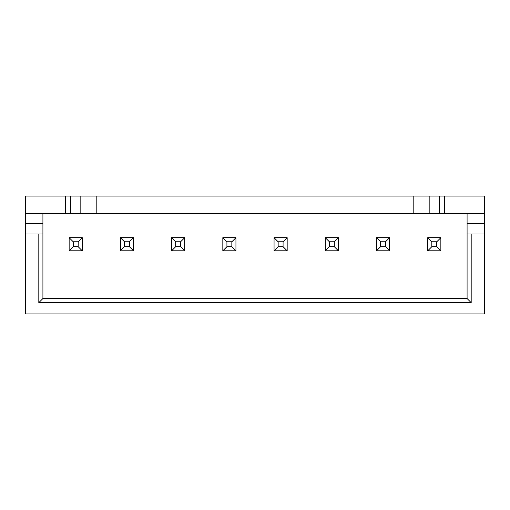 <?xml version="1.0" encoding="UTF-8"?>
<svg xmlns="http://www.w3.org/2000/svg" width="510" height="510" viewBox="0 0 510 510"><rect width="100%" height="100%" fill="white"/><g stroke="black" fill="none" stroke-linecap="round" stroke-linejoin="round"><path stroke-width="0.76" d="M471.183 302.64L38.817 302.64L38.817 233.994L25.5 233.994L25.5 313.911L484.5 313.911L484.5 233.994L467.083 233.994L467.083 298.541L471.183 302.64L471.183 233.994M38.817 233.994L42.916 233.994L42.916 223.75L25.5 223.75L25.5 196.089L484.5 196.089L484.5 233.994M38.817 302.64L42.916 298.541L467.083 298.541M42.916 233.994L42.916 298.541M25.5 223.75L25.5 233.994M484.5 223.75L467.083 223.75L467.083 213.505L25.5 213.505M467.083 223.75L467.083 233.994M484.5 213.505L467.083 213.505M444.541 196.089L444.541 213.505M42.916 223.75L42.916 213.505M65.459 196.089L65.459 213.505M70.578 196.089L70.578 213.505M96.192 196.089L96.192 213.505M413.808 196.089L413.808 213.505M439.422 196.089L439.422 213.505M120.373 250.799L133.486 250.799L133.486 237.685L120.373 237.685L120.373 250.799L124.472 246.7L124.472 241.785L120.373 237.685M171.602 250.799L171.602 237.685L184.716 237.685L184.716 250.799L171.602 250.799L175.701 246.7L175.701 241.785L171.602 237.685M222.832 250.799L222.832 237.685L235.945 237.685L235.945 250.799L222.832 250.799L226.924 246.7L226.924 241.785L222.832 237.685M274.055 250.799L287.168 250.799L287.168 237.685L274.055 237.685L274.055 250.799L278.154 246.7L278.154 241.785L274.055 237.685M427.737 250.799L427.737 237.685L440.857 237.685L440.857 250.799L427.737 250.799L431.836 246.7L431.836 241.785L427.737 237.685M376.514 250.799L376.514 237.685L389.627 237.685L389.627 250.799L376.514 250.799L380.613 246.7L380.613 241.785L376.514 237.685M325.284 250.799L338.398 250.799L338.398 237.685L325.284 237.685L325.284 250.799L329.383 246.7L329.383 241.785L325.284 237.685M69.143 250.799L82.263 250.799L82.263 237.685L69.143 237.685L69.143 250.799L73.242 246.7L73.242 241.785L69.143 237.685M133.486 250.799L129.387 246.7L129.387 241.785L133.486 237.685M129.387 241.785L124.472 241.785M129.387 246.7L124.472 246.7M184.716 250.799L180.616 246.7L180.616 241.785L184.716 237.685M180.616 241.785L175.701 241.785M180.616 246.7L175.701 246.7M235.945 250.799L231.846 246.7L231.846 241.785L235.945 237.685M231.846 241.785L226.924 241.785M231.846 246.7L226.924 246.7M287.168 250.799L283.075 246.7L283.075 241.785L287.168 237.685M283.075 246.7L278.154 246.7M283.075 241.785L278.154 241.785M440.857 250.799L436.758 246.7L436.758 241.785L440.857 237.685M436.758 241.785L431.836 241.785M436.758 246.7L431.836 246.7M389.627 250.799L385.528 246.7L385.528 241.785L389.627 237.685M385.528 241.785L380.613 241.785M385.528 246.7L380.613 246.7M338.398 250.799L334.299 246.7L334.299 241.785L338.398 237.685M334.299 246.7L329.383 246.7M334.299 241.785L329.383 241.785M82.263 250.799L78.164 246.7L78.164 241.785L82.263 237.685M78.164 241.785L73.242 241.785M78.164 246.7L73.242 246.7M80.829 196.089L80.829 213.505M429.171 196.089L429.171 213.505"/></g></svg>
